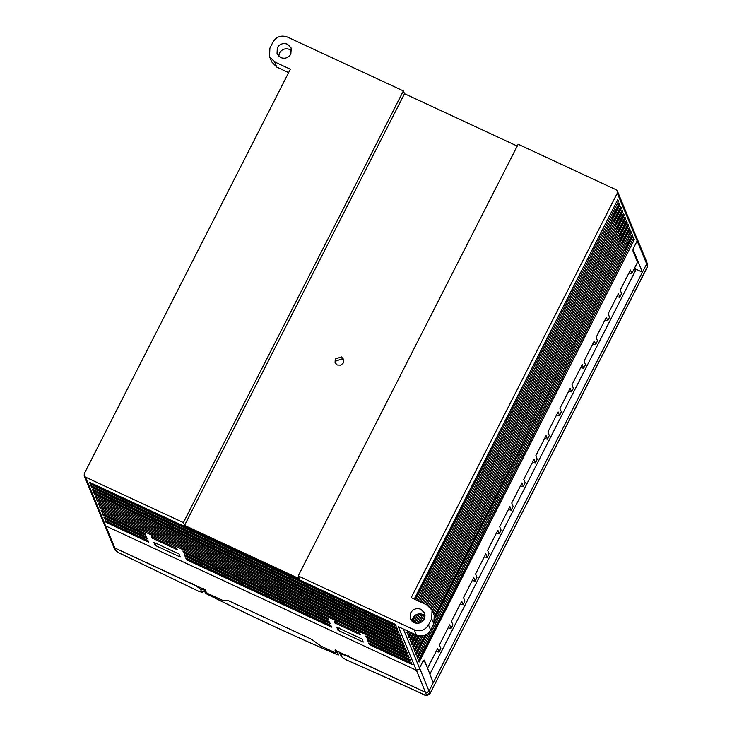<?xml version="1.0" encoding="UTF-8"?>
<svg xmlns="http://www.w3.org/2000/svg" width="732" height="732" viewBox="0 0 732 732"><rect width="100%" height="100%" fill="white"/><g stroke="black" fill="none" stroke-linecap="round" stroke-linejoin="round"><path stroke-width="1.1" d="M403.359 90.905L183.393 522.593L85.461 477.09L84.189 475.773L84.281 473.659L290.366 69.201L274.592 61.872L269.513 56.602L269.888 48.138L273.063 41.916C276.531 36.563 281.271 34.916 287.283 36.975L403.359 90.905L404.503 93.696L184.546 525.384L299.361 578.728L298.208 575.938L414.285 629.868C420.314 631.972 425.054 630.325 428.504 624.927L431.679 618.705L432.054 610.241L426.976 604.971L411.201 597.641L617.286 193.184L617.378 191.07L616.106 189.753L518.174 144.25L298.208 575.938M288.628 72.614L276.751 67.097L271.673 61.827L269.513 56.602M291.684 50.81L289.662 49.419C285.352 47.946 281.957 49.126 279.468 52.96L278.663 56.19M277.309 47.736L277.035 53.802L280.676 57.581C284.986 59.054 288.381 57.874 290.869 54.04L291.144 47.973L287.502 44.194C283.192 42.721 279.798 43.902 277.309 47.736M517.24 146.071L404.503 93.696M414.065 622.648L410.423 618.869L410.698 612.803C413.187 608.969 416.581 607.789 420.891 609.262L424.533 613.041L424.258 619.107C421.769 622.941 418.375 624.122 414.065 622.648M337.269 365.003L335.064 362.715L335.229 359.046L341.387 356.905L343.683 359.439L343.427 362.862L340.764 365.158L337.269 365.003M617.286 193.184L637.16 240.892L637.16 238.98L617.378 191.07M84.189 475.773L104.328 524.56L105.6 525.878L416.298 670.228L419.848 668.993L403.341 629.008M432.054 610.241L434.213 615.475L433.838 623.929L430.663 630.161C427.195 635.504 422.456 637.151 416.444 635.092L398.309 626.674L416.298 670.228M425.063 615.877L423.041 614.487C418.741 613.013 415.337 614.194 412.857 618.028L412.043 621.258M617.36 200.44L414.614 599.224M415.556 599.664L618.503 201.355L617.79 199.616L414.257 599.06M617.561 200.916L618.503 201.355M183.393 522.593L184.546 525.384M396.918 627.919L90.951 485.774L91.674 487.512L397.632 629.666L396.918 627.919M398.354 631.405L92.397 489.251L93.11 490.998L399.068 633.153L398.354 631.405M399.791 634.891L93.833 492.737L94.547 494.484L400.514 636.63L399.791 634.891M401.228 638.377L95.27 496.223L95.993 497.961L401.95 640.116L401.228 638.377M402.673 641.863L96.706 499.709L97.429 501.447L403.387 643.602L402.673 641.863M404.11 645.34L98.143 503.186L98.866 504.934L404.823 647.088L404.11 645.34M405.546 648.827L99.589 506.672L100.302 508.42L406.269 650.574L405.546 648.827M406.983 652.313L101.025 510.158L101.748 511.897L407.706 654.051L406.983 652.313M327.991 618.43L182.899 551.013L183.613 552.752L328.714 620.169L327.991 618.43M329.427 621.907L184.336 554.499L185.059 556.238L330.15 623.655L329.427 621.907M330.873 625.393L185.772 557.985L186.495 559.724L331.587 627.141L330.873 625.393M90.237 484.026L396.195 626.18L395.472 624.442L89.514 482.287L90.237 484.026L90.585 482.781M147.919 540.399L105.344 520.608L106.058 522.355L148.642 542.138L147.919 540.399M104.621 518.869L147.205 538.651L146.482 536.913L103.898 517.131L104.621 518.869L104.969 517.625M367.281 639.494L368.004 641.241L410.579 661.023L409.865 659.285L367.281 639.494M102.462 513.644L103.185 515.383L145.769 535.165L145.046 533.427L102.462 513.644M366.558 637.755L409.142 657.537L408.429 655.799L365.844 636.017L366.558 637.755L367.034 636.822L408.557 656.11M412.025 664.51L411.302 662.762L368.718 642.98L369.44 644.718L412.025 664.51M336.747 627.278L338.001 630.325L363.237 642.056L361.983 639.009L336.747 627.278M334.332 621.441L334.982 623.014L360.217 634.736L359.568 633.171L334.332 621.441M151.387 536.446L152.036 538.011L177.272 549.741L176.622 548.167L151.387 536.446M155.056 545.331L180.292 557.052L179.038 554.005L153.802 542.284L155.056 545.331L156.245 542.998M338.001 630.325L339.19 627.992M335.503 621.99L334.982 623.014M152.558 536.986L152.036 538.011M331.001 625.704L186.971 558.791L186.495 559.724M329.556 622.227L185.535 555.304L185.059 556.238M148.056 540.71L106.533 521.422L106.058 522.355M146.61 537.224L105.097 517.936M328.119 618.741L184.089 551.818L183.613 552.752M409.993 659.596L368.48 640.308L368.004 641.241M145.174 533.738L103.66 514.45L103.185 515.383M369.44 644.718L369.788 643.474M411.43 663.082L369.916 643.785M91.674 487.512L92.022 486.268M397.046 628.239L92.15 486.579M398.483 631.716L93.586 490.065L93.11 490.998M94.547 494.484L94.895 493.231M399.919 635.202L95.023 493.542M90.713 483.093L395.609 624.753M96.331 496.717L401.356 638.688M96.468 497.028L95.993 497.961M97.777 500.203L402.801 642.174M97.429 501.447L97.905 500.514M99.213 503.689L404.238 645.661M98.866 504.934L99.342 504M100.65 507.166L405.674 649.138M100.302 508.42L100.778 507.486M102.087 510.652L407.111 652.624M101.748 511.897L102.224 510.963M340.151 652.99L342.228 657.409L346.071 659.742L410.432 688.409C416.371 690.88 426.948 696.544 426.399 694.677L429.949 693.442L419.546 667.987L423.334 660.557L423.727 661.38L424.368 660.118L433.243 682.718L429.025 691.072L427.506 692.298L425.475 692.307L348.304 656.567C343.61 654.5 341.277 654.005 341.322 655.085L341.798 653.749M436.062 651.526L439.026 652.102L437.608 648.488L427.644 668.042L424.112 660.621M448.112 627.873L451.077 628.44L449.658 624.826L439.42 644.938L440.829 648.552L439.026 652.102M460.163 604.22L463.127 604.788L461.718 601.173L451.47 621.285L452.888 624.899L451.077 628.44M472.213 580.567L475.178 581.135L473.769 577.521L463.521 597.623L464.921 601.027L463.118 604.568M484.273 556.906L487.238 557.482L485.819 553.868L475.571 573.97L476.98 577.374L475.169 580.915M496.323 533.253L499.288 533.829L497.87 530.215L487.631 550.318L489.031 553.712L487.219 557.262M508.374 509.6L511.339 510.177L509.92 506.553L499.682 526.665L501.081 530.059L499.279 533.61M520.425 485.947L523.389 486.515L521.98 482.9L511.732 503.012L513.132 506.407L511.329 509.957M532.475 462.295L535.44 462.862L534.031 459.248L523.783 479.359L525.192 482.754L523.38 486.304M544.535 438.642L547.499 439.209L546.081 435.595L535.833 455.697L537.251 459.321L535.44 462.862M556.585 414.98L559.55 415.556L558.132 411.942L547.893 432.045L549.293 435.439L547.481 438.99M568.636 391.327L571.601 391.904L570.182 388.289L559.943 408.392L561.343 411.787L559.541 415.337M580.686 367.674L583.651 368.251L582.242 364.627L571.994 384.739L573.412 388.353L571.601 391.904M647.591 264.344L647.527 266.421L429.949 693.762L647.564 266.677L646.603 264.069L642.422 272.194L633.29 250.097L632.906 250.838L637.581 262.157L631.853 273.411L630.453 270.017L620.205 290.119L621.605 293.514L619.803 297.064L618.394 293.669L608.155 313.772L609.555 317.176L607.743 320.717L606.343 317.322L596.095 337.434L597.504 340.828L595.692 344.379L594.293 340.975L584.044 361.086L585.463 364.701L583.651 368.251M633.336 248.423L637.041 241.148L632.924 249.219L633.29 250.097M419.134 662.039L634.333 239.684L633.61 237.937L418.411 660.291L419.134 662.039M429.922 631.405L416.975 656.814L417.688 658.553L632.896 236.198L632.173 234.46L434.405 622.603M424.652 635.431L415.538 653.328L416.252 655.067L426.793 634.379M434.927 618.412L631.451 232.712L630.737 230.973L434.469 616.161M421.11 636.081L414.092 649.842L414.815 651.581L422.794 635.916M433.765 614.386L630.014 229.226L629.3 227.487L433.051 612.647M418.155 600.871L619.94 204.841L619.226 203.093L416.856 600.267M420.754 602.079L621.386 208.327L620.663 206.58L419.454 601.475M423.352 603.287L622.822 211.804L622.099 210.066L422.053 602.683M407.623 631.002L406.901 632.421L407.623 634.159L408.923 631.606M413.607 622.41L417.88 614.029M415.84 614.871L412.418 621.596M425.951 604.495L624.259 215.29L623.545 213.552L424.652 603.891M410.222 632.21L408.337 635.907L409.06 637.645L411.521 632.814M416.371 623.298L421.156 613.901M419.61 613.791L414.925 622.987M428.485 605.831L625.695 218.776L624.982 217.038L427.25 605.108M412.821 633.418L409.783 639.393L410.496 641.131L414.12 634.022M419.765 622.95L423.846 614.926M422.565 614.285L417.963 623.325M430.663 607.871L627.141 222.263L626.418 220.515L429.629 606.746M415.419 634.626L411.219 642.87L411.942 644.618L416.728 635.22M424.999 615.822L421.943 621.816M432.328 610.9L628.578 225.749L627.855 224.001L431.569 609.234M418.091 635.696L412.656 646.356L413.379 648.104L419.546 635.989M463.127 604.788L464.921 601.027M475.178 581.135L476.98 577.374M487.238 557.482L489.031 553.712M499.288 533.829L501.081 530.059M511.339 510.177L513.132 506.407M523.389 486.515L525.192 482.754M547.499 439.209L549.293 435.439M559.55 415.556L561.343 411.787M595.692 344.379L597.504 340.828M595.702 344.589L592.737 344.022M607.743 320.717L609.555 317.176M607.761 320.936L604.797 320.369M619.803 297.064L621.605 293.514M619.812 297.284L616.847 296.707M631.853 273.411L637.581 262.157M631.862 273.631L628.898 273.054M413.617 619.245L412.729 621.843M407.98 631.167L407.102 632.896M410.579 632.375L408.538 636.383M413.177 633.583L409.975 639.86M415.776 634.781L411.411 643.346M418.475 635.797L412.848 646.832M420.808 636.666L414.294 650.318M423.691 643.629L417.167 657.281M619.94 204.841L618.998 204.402L612.016 218.099L611.394 217.807M621.386 208.327L620.434 207.888L613.462 221.576L612.83 221.293M622.822 211.804L621.88 211.365L614.898 225.063L614.267 224.77M624.259 215.29L623.316 214.851L616.335 228.549L615.713 228.256M625.695 218.776L624.753 218.337L617.771 232.035L617.149 231.742M627.141 222.263L626.189 221.823L619.217 235.512L618.586 235.228M630.014 229.226L629.072 228.787L622.09 242.484L621.468 242.191M632.896 236.198L631.945 235.759L624.972 249.456L624.341 249.164M620.022 238.705L620.654 238.998L620.462 238.522M612.016 218.099L611.824 217.624M613.462 221.576L613.26 221.11M614.898 225.063L614.706 224.587M616.335 228.549L616.143 228.073M617.771 232.035L617.579 231.559M619.217 235.512L619.016 235.045M622.09 242.484L621.898 242.008M624.972 249.456L624.771 248.981M628.578 225.749L627.626 225.31L620.654 238.998M633.189 238.769L418.603 660.767M630.316 231.797L434.634 616.701M618.805 203.926L618.998 204.402M620.242 207.412L620.434 207.888M621.678 210.898L621.88 211.365M623.115 214.375L623.316 214.851M624.561 217.862L624.753 218.337M625.997 221.348L626.189 221.823M628.87 228.32L629.072 228.787M631.753 235.283L631.945 235.759M627.626 225.31L627.434 224.834M633.381 239.245L634.333 239.684M630.508 232.273L631.451 232.712M425.201 635.211L415.73 653.795M427.506 692.298L425.475 692.307L335.027 650.181L336.098 652.779L334.707 652.487L320.845 646.045L311.439 639.219L228.851 600.844L221.961 600.103L208.089 593.661L206.333 592.49L205.262 589.891L114.778 547.957L113.469 546.392L114.778 547.957L105.673 525.759M201.337 588.491L200.696 589.745C199.653 588.199 196.725 586.25 191.912 583.907L114.778 547.957L115.702 550.327C116.608 551.562 119.06 553.053 123.077 554.792L198.464 591.172L201.73 592.133L200.76 589.772L203.514 588.821L204.539 591.053M114.412 548.963L115.702 550.327M198.93 591.319L198.464 591.172M204.365 589.901L198.976 586.972M429.931 674.053L636.172 269.294M635.678 269.056L635.147 270.09L634.534 268.525L642.422 272.194L433.243 682.718M646.685 261.864L646.603 264.069L646.887 262.898M397.156 682.398L410.533 688.455M342.732 653.768L336.564 650.894M203.706 588.738L205.454 593.323M339.804 652.825L338.193 654.984L335.97 650.19M335.201 649.833L336.217 652.551M205.381 593.323C250.509 615.932 294.795 636.511 338.257 655.058L338.193 654.984C294.749 636.447 250.463 615.868 205.335 593.259M635.641 269.047L635.147 270.017L633.747 269.724M646.658 263.859L637.16 240.892L636.867 238.257M335.576 363.621L336.015 360.968L342.183 358.826L343.866 360.199M274.592 61.872L276.751 67.097M105.6 525.878L85.461 477.09M430.663 630.161L428.504 624.927M414.285 629.868L416.444 635.092M433.838 623.929L431.679 618.705M440.82 648.332L439.008 651.883M452.87 624.68L451.068 628.23M537.242 459.101L535.431 462.642M573.394 388.134L571.591 391.684M585.454 364.481L583.642 368.031M191.912 583.907L192.287 583.166M204.484 591.172L201.73 592.133L202.737 592.316M348.688 655.826L348.304 656.567M426.399 694.677L416.352 670.1M429.949 693.762C427.671 695.912 424.935 695.876 421.751 693.625L410.204 688.309M342.256 657.428L345.943 659.715L396.634 682.16M341.249 656.384L340.279 654.033M113.524 546.539L104.713 525.183M113.46 546.658L114.43 549.009M114.439 549.037C114.192 550.281 120.021 553.712 121.951 554.307L198.756 591.319L202.105 592.316L204.557 591.117M646.859 262.468L647.619 264.307M647.628 264.325L647.555 266.677M646.722 261.855L637.215 238.852"/></g></svg>

